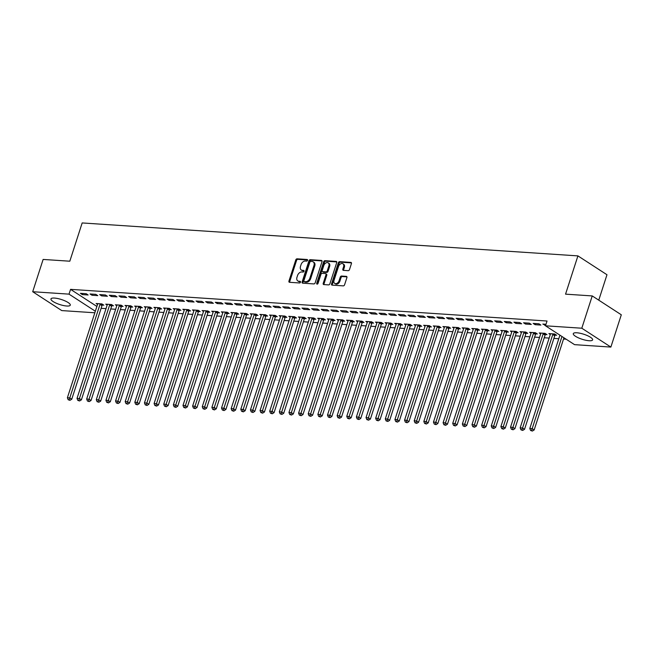 <?xml version="1.0" encoding="UTF-8"?>
<svg xmlns="http://www.w3.org/2000/svg" width="654" height="654" viewBox="0 0 654 654"><rect width="100%" height="100%" fill="white"/><g stroke="black" fill="none" stroke-linecap="round" stroke-linejoin="round"><path stroke-width="0.98" d="M307.535 260.357A0.891 0.621 -57 0 0 307.143 259.491L297.096 258.821A1.275 0.891 -57 0 0 295.772 259.932L288.945 281.065A1.275 0.891 -57 0 0 289.509 282.299L299.557 282.969A0.891 0.621 -57 0 0 300.088 281.326L298.788 281.236A4.088 2.837 -57 0 1 297.774 280.909A4.088 2.837 -57 0 1 296.973 277.28L297.545 275.522A4.088 2.837 -57 0 1 301.78 271.966L303.08 272.048A0.891 0.621 -57 0 0 303.611 270.404L302.312 270.323A4.088 2.837 -57 0 1 301.298 269.996A4.088 2.837 -57 0 1 300.497 266.366L301.069 264.6A4.088 2.837 -57 0 1 305.312 261.044L306.612 261.134A0.891 0.621 -57 0 0 307.535 260.357M589.074 340.734A10.153 2.641 17.9 0 1 578.43 337.848A10.153 2.641 17.9 0 1 573.288 333.638A10.153 2.641 17.9 0 1 576.82 332.78A10.153 2.641 17.9 0 1 587.472 335.657A10.153 2.641 17.9 0 1 592.614 339.876A10.153 2.641 17.9 0 1 589.074 340.734M66.749 306.015A10.153 2.641 17.9 0 1 56.097 303.137A10.153 2.641 17.9 0 1 50.963 298.919A10.153 2.641 17.9 0 1 54.495 298.069A10.153 2.641 17.9 0 1 65.147 300.946A10.153 2.641 17.9 0 1 70.28 305.165A10.153 2.641 17.9 0 1 66.749 306.015M348.173 270.674A1.275 0.891 -57 0 0 349.498 269.562L351.419 263.636A1.275 0.891 -57 0 0 350.846 262.393L339.688 261.657A1.275 0.891 -57 0 0 338.363 262.769L331.545 283.893A1.275 0.891 -57 0 0 332.109 285.136L343.268 285.872A1.275 0.891 -57 0 0 344.593 284.76L346.906 277.598A1.275 0.891 -57 0 0 346.334 276.364L341.56 276.045A1.275 0.891 -57 0 0 340.235 277.157L339.091 280.713A3.417 2.371 -57 0 1 334.701 283.411A3.417 2.371 -57 0 1 334.031 280.37L338.527 266.464A3.417 2.371 -57 0 1 342.917 263.766A3.417 2.371 -57 0 1 343.587 266.799L342.835 269.121A1.275 0.891 -57 0 0 343.399 270.355L348.173 270.674M545.493 325.806L581.807 328.218L610.869 347.078L574.555 344.658L545.493 325.806L547.038 321.016L70.567 289.354L69.022 294.137L95.345 311.222M94.838 312.784L61.762 310.585L32.7 291.725L43.131 259.434L69.815 261.208L82.175 222.94L577.915 255.886L565.555 294.153L592.238 295.927L581.807 328.218M32.7 291.725L69.022 294.137M322.005 261.682A1.275 0.891 -57 0 0 321.441 260.439L310.282 259.703A1.275 0.891 -57 0 0 308.958 260.807L302.132 281.939A1.275 0.891 -57 0 0 302.704 283.174L313.855 283.918A1.275 0.891 -57 0 0 315.179 282.806L322.005 261.682M324.989 260.676L336.148 261.42A1.275 0.891 -57 0 1 336.712 262.655L329.886 283.787A1.275 0.891 -57 0 1 328.561 284.899L323.787 284.58A1.275 0.891 -57 0 1 323.223 283.346L325.986 274.77A1.275 0.891 -57 0 0 325.422 273.536L322.25 273.323A1.275 0.891 -57 0 0 320.926 274.435L318.048 283.362A0.891 0.621 -57 0 1 316.724 283.272L323.665 261.788A1.275 0.891 -57 0 1 324.989 260.676L325.774 261.183L336.745 261.919M598.762 300.161L606.977 274.737L577.915 255.886M533.173 323.411L535.135 324.686L540.915 325.071L538.953 323.795L533.173 323.411M555.066 335.159L556.628 335.265L554.666 333.99L548.886 333.605L550.308 334.529M513.905 322.136L515.875 323.411L521.655 323.795L519.685 322.52L513.905 322.136M535.798 333.883L537.359 333.981L535.397 332.714L529.617 332.33L531.04 333.254M494.645 320.852L496.607 322.128L502.386 322.512L500.424 321.237L494.645 320.852M516.537 332.6L518.091 332.706L516.129 331.431L510.349 331.047L511.771 331.97M475.376 319.577L477.338 320.844L483.118 321.228L481.156 319.953L475.376 319.577M497.269 331.325L498.822 331.423L496.86 330.147L491.08 329.763L492.503 330.687M456.108 318.294L458.07 319.569L463.849 319.953L461.887 318.678L456.108 318.294M478 330.041L479.562 330.147L477.592 328.872L471.812 328.488L473.243 329.412M436.839 317.01L438.801 318.285L444.581 318.67L442.619 317.394L436.839 317.01M458.732 328.758L460.293 328.864L458.331 327.589L452.552 327.204L453.974 328.128M417.571 315.735L419.533 317.002L425.313 317.386L423.351 316.119L417.571 315.735M439.463 327.482L441.025 327.58L439.063 326.305L433.283 325.921L434.706 326.853M398.302 314.451L400.273 315.727L406.052 316.111L404.082 314.836L398.302 314.451M420.195 326.199L421.756 326.305L419.794 325.03L414.015 324.646L415.437 325.569M379.042 313.168L381.004 314.443L386.784 314.827L384.822 313.552L379.042 313.168M400.935 324.915L402.488 325.022L400.526 323.746L394.746 323.362L396.169 324.286M359.774 311.893L361.736 313.168L367.515 313.552L365.553 312.277L359.774 311.893M381.666 323.64L383.228 323.738L381.257 322.471L375.478 322.087L376.9 323.011M340.505 310.609L342.467 311.884L348.247 312.269L346.285 310.993L340.505 310.609M362.398 322.357L363.959 322.463L361.997 321.188L356.209 320.803L357.64 321.727M321.237 309.326L323.199 310.601L328.978 310.985L327.016 309.71L321.237 309.326M343.129 321.081L344.691 321.179L342.729 319.904L336.949 319.52L338.371 320.444M301.968 308.05L303.938 309.326L309.718 309.71L307.748 308.435L301.968 308.05M323.861 319.798L325.422 319.904L323.46 318.629L317.68 318.245L319.103 319.168M282.708 306.767L284.67 308.042L290.45 308.426L288.488 307.151L282.708 306.767M304.601 318.514L306.154 318.621L304.192 317.345L298.412 316.961L299.834 317.885M263.439 305.492L265.401 306.759L271.181 307.143L269.219 305.876L263.439 305.492M285.332 317.239L286.885 317.337L284.923 316.062L279.144 315.678L280.566 316.601M244.171 304.208L246.133 305.483L251.913 305.868L249.951 304.592L244.171 304.208M266.064 315.956L267.625 316.062L265.655 314.787L259.875 314.402L261.306 315.326M224.902 302.925L226.864 304.2L232.644 304.584L230.682 303.309L224.902 302.925M246.795 314.672L248.357 314.778L246.394 313.503L240.615 313.119L242.037 314.043M205.634 301.649L207.596 302.925L213.376 303.309L211.414 302.034L205.634 301.649M227.527 313.397L229.088 313.495L227.126 312.228L221.346 311.844L222.769 312.767M186.365 300.366L188.336 301.641L194.115 302.025L192.145 300.75L186.365 300.366M208.258 312.113L209.82 312.22L207.858 310.944L202.078 310.56L203.5 311.484M167.105 299.082L169.067 300.358L174.847 300.742L172.885 299.467L167.105 299.082M188.998 310.838L190.551 310.936L188.589 309.661L182.809 309.277L184.232 310.2M147.837 297.807L149.799 299.082L155.578 299.467L153.616 298.191L147.837 297.807M169.729 309.555L171.283 309.661L169.321 308.386L163.541 308.001L164.963 308.925M128.568 296.524L130.53 297.799L136.31 298.183L134.348 296.908L128.568 296.524M150.461 308.271L152.022 308.377L150.052 307.102L144.272 306.718L145.703 307.642M109.3 295.248L111.262 296.515L117.041 296.9L115.079 295.633L109.3 295.248M131.192 306.996L132.754 307.094L130.792 305.819L125.012 305.434L126.435 306.358M90.031 293.965L91.993 295.24L97.781 295.624L95.811 294.349L90.031 293.965M111.924 305.712L113.485 305.819L111.523 304.543L105.744 304.159L107.166 305.083M70.567 289.354L96.89 306.44M101.117 308.312L106.013 308.639M110.755 308.95L115.652 309.277M120.385 309.587L125.282 309.914M130.015 310.233L134.92 310.56M139.654 310.871L144.55 311.198M149.284 311.508L154.189 311.835M158.922 312.154L163.819 312.481M168.552 312.792L173.449 313.119M178.182 313.429L183.087 313.757M187.821 314.075L192.717 314.394M197.451 314.713L202.356 315.04M207.089 315.351L211.986 315.678M216.719 315.996L221.616 316.315M226.349 316.634L231.254 316.961M235.988 317.272L240.885 317.599M245.618 317.918L250.523 318.236M255.256 318.555L260.153 318.882M264.886 319.193L269.783 319.52M274.525 319.831L279.422 320.158M284.155 320.476L289.052 320.803M293.785 321.114L298.69 321.441M303.423 321.752L308.32 322.079M313.053 322.397L317.958 322.724M322.692 323.035L327.589 323.362M332.322 323.673L337.219 324M341.952 324.319L346.857 324.646M351.59 324.956L356.487 325.283M361.221 325.594L366.126 325.921M370.859 326.24L375.756 326.559M380.489 326.877L385.386 327.204M390.119 327.515L395.024 327.842M399.757 328.161L404.654 328.48M409.388 328.798L414.293 329.126M419.026 329.436L423.923 329.763M428.656 330.082L433.553 330.401M438.286 330.72L443.191 331.047M447.925 331.357L452.821 331.684M457.555 331.995L462.46 332.322M467.193 332.641L472.09 332.968M476.823 333.278L481.728 333.605M486.462 333.916L491.358 334.243M496.092 334.562L500.989 334.889M505.722 335.2L510.627 335.527M515.36 335.837L520.257 336.164M524.99 336.483L529.895 336.802M534.629 337.121L539.525 337.448M544.259 337.758L549.156 338.085M553.889 338.404L558.794 338.723M563.527 339.042L566.16 339.213M102.294 305.075L103.855 305.173L101.885 303.906L96.105 303.521L97.536 304.445M80.401 293.327L82.363 294.602L88.143 294.979L86.181 293.711L80.401 293.327M121.562 306.35L123.115 306.456L121.153 305.181L115.374 304.797L116.796 305.72M99.67 294.602L101.632 295.878L107.411 296.262L105.449 294.987L99.67 294.602M140.831 307.633L142.384 307.74L140.422 306.464L134.642 306.08L136.065 307.004M118.938 295.886L120.9 297.161L126.68 297.545L124.718 296.27L118.938 295.886M160.091 308.917L161.652 309.015L159.69 307.74L153.911 307.355L155.333 308.279M138.198 297.169L140.169 298.437L145.948 298.821L143.978 297.554L138.198 297.169M179.359 310.192L180.921 310.298L178.959 309.023L173.179 308.639L174.602 309.563M157.467 298.445L159.429 299.72L165.209 300.104L163.247 298.829L157.467 298.445M198.628 311.476L200.189 311.582L198.227 310.307L192.44 309.922L193.87 310.846M176.735 299.728L178.697 301.003L184.477 301.388L182.515 300.112L176.735 299.728M217.896 312.751L219.458 312.857L217.488 311.582L211.708 311.198L213.13 312.122M196.004 301.003L197.966 302.279L203.746 302.663L201.784 301.388L196.004 301.003M237.165 314.034L238.718 314.141L236.756 312.865L230.976 312.481L232.399 313.405M215.272 302.287L217.234 303.562L223.014 303.947L221.052 302.671L215.272 302.287M256.425 315.318L257.987 315.416L256.025 314.149L250.245 313.765L251.667 314.688M234.533 303.57L236.503 304.846L242.282 305.23L240.32 303.955L234.533 303.57M275.694 316.593L277.255 316.7L275.293 315.424L269.513 315.04L270.936 315.964M253.801 304.846L255.763 306.121L261.551 306.505L259.581 305.23L253.801 304.846M294.962 317.877L296.524 317.983L294.562 316.708L288.782 316.323L290.204 317.247M273.07 306.129L275.032 307.405L280.811 307.789L278.849 306.513L273.07 306.129M314.231 319.16L315.792 319.258L313.822 317.983L308.042 317.599L309.473 318.523M292.338 307.413L294.3 308.68L300.08 309.064L298.118 307.797L292.338 307.413M333.499 320.435L335.052 320.542L333.09 319.266L327.311 318.882L328.733 319.806M311.606 308.688L313.568 309.963L319.348 310.348L317.386 309.072L311.606 308.688M352.768 321.719L354.321 321.825L352.359 320.55L346.579 320.166L348.002 321.089M330.875 309.971L332.837 311.247L338.617 311.631L336.655 310.356L330.875 309.971M372.028 322.994L373.589 323.101L371.627 321.825L365.848 321.441L367.27 322.365M350.135 311.247L352.105 312.522L357.885 312.906L355.915 311.631L350.135 311.247M391.296 324.278L392.858 324.384L390.896 323.109L385.116 322.724L386.539 323.648M369.404 312.53L371.366 313.806L377.145 314.19L375.183 312.914L369.404 312.53M410.565 325.561L412.126 325.659L410.164 324.392L404.385 324.008L405.807 324.932M388.672 313.814L390.634 315.089L396.414 315.473L394.452 314.198L388.672 313.814M429.833 326.837L431.395 326.943L429.425 325.667L423.645 325.283L425.075 326.207M407.941 315.089L409.903 316.364L415.682 316.749L413.72 315.473L407.941 315.089M449.102 328.12L450.655 328.226L448.693 326.951L442.913 326.567L444.336 327.49M427.209 316.373L429.171 317.648L434.951 318.032L432.989 316.757L427.209 316.373M468.362 329.403L469.924 329.502L467.962 328.226L462.182 327.842L463.604 328.766M446.469 317.656L448.44 318.923L454.219 319.307L452.257 318.04L446.469 317.656M487.631 330.679L489.192 330.785L487.23 329.51L481.45 329.126L482.873 330.049M465.738 318.931L467.708 320.207L473.488 320.591L471.518 319.316L465.738 318.931M506.899 331.962L508.46 332.068L506.498 330.793L500.719 330.409L502.141 331.333M485.006 320.215L486.968 321.49L492.748 321.874L490.786 320.599L485.006 320.215M526.168 333.238L527.729 333.344L525.767 332.068L519.979 331.684L521.41 332.608M504.275 321.49L506.237 322.765L512.017 323.15L510.055 321.874L504.275 321.49M545.436 334.521L546.997 334.627L545.027 333.352L539.248 332.968L540.67 333.892M523.543 322.774L525.505 324.049L531.285 324.433L529.323 323.158L523.543 322.774M545.992 324.27L542.812 324.057L545.624 325.39M592.238 295.927L621.3 314.787L610.869 347.078M82.363 294.602L82.723 293.483M91.993 295.24L92.361 294.12M101.632 295.878L101.991 294.758M111.262 296.515L111.63 295.395M120.9 297.161L121.26 296.041M130.53 297.799L130.89 296.679M140.169 298.437L140.528 297.317M149.799 299.082L150.158 297.962M159.429 299.72L159.797 298.6M169.067 300.358L169.427 299.238M178.697 301.003L179.057 299.884M188.336 301.641L188.695 300.521M197.966 302.279L198.326 301.159M207.596 302.925L207.964 301.805M217.234 303.562L217.594 302.442M226.864 304.2L227.224 303.08M236.503 304.846L236.862 303.726M246.133 305.483L246.493 304.363M255.763 306.121L256.131 305.001M265.401 306.759L265.761 305.647M275.032 307.405L275.399 306.285M284.67 308.042L285.03 306.922M294.3 308.68L294.66 307.56M303.938 309.326L304.298 308.206M313.568 309.963L313.928 308.843M323.199 310.601L323.567 309.481M332.837 311.247L333.197 310.127M342.467 311.884L342.827 310.764M352.105 312.522L352.465 311.402M361.736 313.168L362.095 312.048M371.366 313.806L371.734 312.686M381.004 314.443L381.364 313.323M390.634 315.089L390.994 313.969M400.273 315.727L400.632 314.607M409.903 316.364L410.262 315.244M419.533 317.002L419.901 315.89M429.171 317.648L429.531 316.528M438.801 318.285L439.169 317.165M448.44 318.923L448.799 317.803M458.07 319.569L458.429 318.449M467.708 320.207L468.068 319.087M477.338 320.844L477.698 319.724M486.968 321.49L487.336 320.37M496.607 322.128L496.966 321.008M506.237 322.765L506.597 321.645M515.875 323.411L516.235 322.291M525.505 324.049L525.865 322.929M535.135 324.686L535.503 323.567M544.774 325.332L545.134 324.212M301.298 269.996L302.083 270.503A4.088 2.837 -57 0 0 303.096 270.83L302.312 270.323M304.061 270.895L303.096 270.83M297.774 280.909L298.559 281.424A4.088 2.837 -57 0 0 299.573 281.751L298.788 281.236M300.529 281.809L299.573 281.751M307.584 259.981L297.881 259.336A1.275 0.891 -57 0 0 296.556 260.447L289.73 281.572A1.275 0.891 -57 0 0 289.697 282.315M322.038 260.938L311.067 260.21A1.275 0.891 -57 0 0 309.743 261.322L302.916 282.454A1.275 0.891 -57 0 0 302.884 283.19M310.789 261.412A0.891 0.621 -57 0 0 309.865 262.189L303.873 280.738A0.891 0.621 -57 0 0 304.274 281.604L305.639 281.694A4.088 2.837 -57 0 0 309.882 278.138L313.977 265.459A4.088 2.837 -57 0 0 313.176 261.829A4.088 2.837 -57 0 0 312.162 261.502L310.789 261.412M304.682 281.866A0.891 0.621 -57 0 0 305.058 282.111L304.274 281.604M313.176 261.829L313.961 262.344A4.088 2.837 -57 0 1 314.762 265.974L310.666 278.645A4.088 2.837 -57 0 1 306.432 282.201L305.058 282.111M325.741 273.642L326.526 274.149A1.275 0.891 -57 0 1 326.771 275.285L324.008 283.852A1.275 0.891 -57 0 0 323.975 284.588M325.774 261.183A1.275 0.891 -57 0 0 324.449 262.295L317.509 283.779A0.891 0.621 -57 0 0 317.46 284.065M328.864 265.884A3.417 2.371 -57 0 0 328.194 262.843A3.417 2.371 -57 0 0 323.804 265.54L322.218 270.445A1.275 0.891 -57 0 0 322.782 271.68L325.954 271.892A1.275 0.891 -57 0 0 327.278 270.781L328.864 265.884L329.649 266.391A3.417 2.371 -57 0 0 328.978 263.358L328.194 262.843M322.471 271.582L323.256 272.089A1.275 0.891 -57 0 0 323.567 272.195L322.782 271.68M329.649 266.391L328.063 271.287A1.275 0.891 -57 0 1 326.738 272.399L323.567 272.195M342.917 263.766L343.702 264.273A3.417 2.371 -57 0 1 344.372 267.306L343.62 269.628A1.275 0.891 -57 0 0 343.587 270.364M334.701 283.411L335.486 283.918A3.417 2.371 -57 0 0 339.876 281.22L339.091 280.713M346.939 276.863L342.344 276.56A1.275 0.891 -57 0 0 341.02 277.672L339.876 281.22M351.451 262.892L340.481 262.164A1.275 0.891 -57 0 0 339.148 263.276L332.33 284.408A1.275 0.891 -57 0 0 332.297 285.144M97.667 303.619L97.667 303.799A1.3 0.907 123 0 1 97.593 304.249L67.387 397.771L69.798 397.934L71.76 399.21L101.967 305.688A1.3 0.907 123 0 1 102.179 305.246L102.711 304.437M69.16 399.823L68.196 399.757L69.945 400.33L69.16 399.823L100.005 304.412A1.3 0.907 123 0 1 100.217 303.971L100.332 303.799M68.196 399.757L67.387 397.771M71.76 399.21L69.945 400.33M107.305 304.265L107.305 304.437A1.3 0.907 123 0 1 107.223 304.895L77.017 398.417L79.428 398.572L81.39 399.847L111.597 306.325A1.3 0.907 123 0 1 111.809 305.884L112.349 305.075M78.791 400.461L77.826 400.403L79.575 400.976L78.791 400.461L109.635 305.05A1.3 0.907 123 0 1 109.847 304.609L109.962 304.437M77.826 400.403L77.017 398.417M81.39 399.847L79.575 400.976M116.935 304.903L116.935 305.083A1.3 0.907 123 0 1 116.862 305.532L86.655 399.054L89.058 399.218L91.029 400.485L121.235 306.963A1.3 0.907 123 0 1 121.448 306.522L121.979 305.72M88.429 401.106L87.464 401.041L89.214 401.613L88.429 401.106L119.265 305.688A1.3 0.907 123 0 1 119.486 305.246L119.6 305.075M87.464 401.041L86.655 399.054M91.029 400.485L89.214 401.613M126.565 305.541L126.565 305.72A1.3 0.907 123 0 1 126.492 306.17L96.285 399.692L98.697 399.856L100.659 401.131L130.865 307.609A1.3 0.907 123 0 1 131.078 307.167L131.618 306.358M98.059 401.744L97.094 401.679L98.844 402.251L98.059 401.744L128.903 306.334A1.3 0.907 123 0 1 129.116 305.892L129.23 305.72M97.094 401.679L96.285 399.692M100.659 401.131L98.844 402.251M136.204 306.178L136.204 306.358A1.3 0.907 123 0 1 136.13 306.816L105.923 400.338L108.327 400.493L110.289 401.769L140.496 308.247A1.3 0.907 123 0 1 140.716 307.805L141.248 306.996M107.689 402.382L106.733 402.316L108.482 402.897L107.689 402.382L138.534 306.971A1.3 0.907 123 0 1 138.746 306.53L138.861 306.358M106.733 402.316L105.923 400.338M110.289 401.769L108.482 402.897M145.834 306.824L145.834 307.004A1.3 0.907 123 0 1 145.76 307.454L115.554 400.976L117.965 401.139L119.927 402.406L150.134 308.884A1.3 0.907 123 0 1 150.346 308.443L150.878 307.642M117.328 403.027L116.363 402.962L118.112 403.534L117.328 403.027L148.172 307.609A1.3 0.907 123 0 1 148.384 307.167L148.499 306.996M116.363 402.962L115.554 400.976M119.927 402.406L118.112 403.534M155.472 307.462L155.472 307.642A1.3 0.907 123 0 1 155.399 308.091L125.184 401.613L127.595 401.777L129.557 403.052L159.764 309.53A1.3 0.907 123 0 1 159.977 309.089L160.516 308.279M126.958 403.665L125.993 403.6L127.743 404.172L126.958 403.665L157.802 308.255A1.3 0.907 123 0 1 158.015 307.813L158.129 307.642M125.993 403.6L125.184 401.613M129.557 403.052L127.743 404.172M165.102 308.099L165.102 308.279A1.3 0.907 123 0 1 165.029 308.729L134.822 402.259L137.226 402.414L139.196 403.69L169.402 310.168A1.3 0.907 123 0 1 169.615 309.726L170.146 308.917M136.596 404.303L135.631 404.237L137.381 404.818L136.596 404.303L167.44 308.892A1.3 0.907 123 0 1 167.653 308.451L167.767 308.279M135.631 404.237L134.822 402.259M139.196 403.69L137.381 404.818M174.732 308.745L174.732 308.925A1.3 0.907 123 0 1 174.659 309.375L144.452 402.897L146.864 403.052L148.826 404.327L179.032 310.805A1.3 0.907 123 0 1 179.245 310.364L179.785 309.555M146.226 404.949L145.262 404.883L147.011 405.455L146.226 404.949L177.071 309.53A1.3 0.907 123 0 1 177.283 309.089L177.398 308.917M145.262 404.883L144.452 402.897M148.826 404.327L147.011 405.455M184.371 309.383L184.371 309.563A1.3 0.907 123 0 1 184.297 310.012L154.091 403.534L156.494 403.698L158.456 404.973L188.671 311.451A1.3 0.907 123 0 1 188.883 311.01L189.415 310.2M155.865 405.586L154.9 405.521L156.649 406.093L155.865 405.586L186.701 310.176A1.3 0.907 123 0 1 186.913 309.734L187.028 309.563M154.9 405.521L154.091 403.534M158.456 404.973L156.649 406.093M194.001 310.021L194.001 310.2A1.3 0.907 123 0 1 193.927 310.65L163.721 404.18L166.132 404.336L168.094 405.611L198.301 312.089A1.3 0.907 123 0 1 198.514 311.647L199.045 310.838M165.495 406.224L164.53 406.159L166.28 406.739L165.495 406.224L196.339 310.813A1.3 0.907 123 0 1 196.552 310.372L196.666 310.2M164.53 406.159L163.721 404.18M168.094 405.611L166.28 406.739M203.639 310.666L203.639 310.846A1.3 0.907 123 0 1 203.566 311.296L173.359 404.818L175.762 404.973L177.725 406.248L207.931 312.726A1.3 0.907 123 0 1 208.152 312.285L208.683 311.476M175.125 406.862L174.168 406.804L175.91 407.377L175.125 406.862L205.969 311.451A1.3 0.907 123 0 1 206.182 311.01L206.296 310.838M174.168 406.804L173.359 404.818M177.725 406.248L175.91 407.377M213.269 311.304L213.269 311.484A1.3 0.907 123 0 1 213.196 311.933L182.989 405.455L185.401 405.619L187.363 406.894L217.569 313.364A1.3 0.907 123 0 1 217.782 312.923L218.313 312.122M184.763 407.507L183.799 407.442L185.548 408.014L184.763 407.507L215.607 312.097A1.3 0.907 123 0 1 215.82 311.656L215.934 311.484M183.799 407.442L182.989 405.455M187.363 406.894L185.548 408.014M222.9 311.942L222.9 312.122A1.3 0.907 123 0 1 222.826 312.571L192.619 406.093L195.031 406.257L196.993 407.532L227.2 314.01A1.3 0.907 123 0 1 227.412 313.568L227.952 312.759M194.393 408.145L193.429 408.08L195.178 408.652L194.393 408.145L225.238 312.735A1.3 0.907 123 0 1 225.45 312.293L225.565 312.122M193.429 408.08L192.619 406.093M196.993 407.532L195.178 408.652M232.538 312.587L232.538 312.767A1.3 0.907 123 0 1 232.464 313.217L202.258 406.739L204.661 406.894L206.631 408.17L236.838 314.648A1.3 0.907 123 0 1 237.05 314.206L237.582 313.397M204.032 408.783L203.067 408.725L204.816 409.298L204.032 408.783L234.868 313.372A1.3 0.907 123 0 1 235.088 312.931L235.195 312.759M203.067 408.725L202.258 406.739M206.631 408.17L204.816 409.298M242.168 313.225L242.168 313.405A1.3 0.907 123 0 1 242.094 313.855L211.888 407.377L214.299 407.54L216.261 408.815L246.468 315.285A1.3 0.907 123 0 1 246.681 314.844L247.212 314.043M213.662 409.429L212.697 409.363L214.447 409.935L213.662 409.429L244.506 314.018A1.3 0.907 123 0 1 244.719 313.577L244.833 313.405M212.697 409.363L211.888 407.377M216.261 408.815L214.447 409.935M251.806 313.863L251.806 314.043A1.3 0.907 123 0 1 251.733 314.492L221.526 408.014L223.93 408.178L225.892 409.453L256.098 315.931A1.3 0.907 123 0 1 256.319 315.49L256.85 314.68M223.292 410.066L222.335 410.001L224.077 410.573L223.292 410.066L254.136 314.656A1.3 0.907 123 0 1 254.349 314.214L254.463 314.043M222.335 410.001L221.526 408.014M225.892 409.453L224.077 410.573M261.437 314.509L261.437 314.68A1.3 0.907 123 0 1 261.363 315.138L231.156 408.66L233.568 408.815L235.53 410.091L265.737 316.569A1.3 0.907 123 0 1 265.949 316.127L266.48 315.318M232.93 410.704L231.966 410.647L233.715 411.219L232.93 410.704L263.775 315.293A1.3 0.907 123 0 1 263.987 314.852L264.102 314.68M231.966 410.647L231.156 408.66M235.53 410.091L233.715 411.219M271.075 315.146L271.075 315.326A1.3 0.907 123 0 1 270.993 315.776L240.786 409.298L243.198 409.461L245.16 410.728L275.367 317.206A1.3 0.907 123 0 1 275.579 316.765L276.119 315.964M242.56 411.35L241.596 411.284L243.345 411.857L242.56 411.35L273.405 315.939A1.3 0.907 123 0 1 273.617 315.49L273.732 315.318M241.596 411.284L240.786 409.298M245.16 410.728L243.345 411.857M280.705 315.784L280.705 315.964A1.3 0.907 123 0 1 280.631 316.413L250.425 409.935L252.828 410.099L254.798 411.374L285.005 317.852A1.3 0.907 123 0 1 285.218 317.411L285.749 316.601M252.199 411.987L251.234 411.922L252.984 412.494L252.199 411.987L283.035 316.577A1.3 0.907 123 0 1 283.256 316.135L283.362 315.964M251.234 411.922L250.425 409.935M254.798 411.374L252.984 412.494M290.335 316.422L290.335 316.601A1.3 0.907 123 0 1 290.262 317.059L260.055 410.581L262.467 410.737L264.429 412.012L294.635 318.49A1.3 0.907 123 0 1 294.848 318.048L295.387 317.239M261.829 412.625L260.864 412.56L262.614 413.14L261.829 412.625L292.673 317.215A1.3 0.907 123 0 1 292.886 316.773L293 316.601M260.864 412.56L260.055 410.581M264.429 412.012L262.614 413.14M299.973 317.067L299.973 317.247A1.3 0.907 123 0 1 299.9 317.697L269.693 411.219L272.097 411.382L274.059 412.649L304.265 319.127A1.3 0.907 123 0 1 304.486 318.686L305.017 317.885M271.459 413.271L270.503 413.205L272.252 413.778L271.459 413.271L302.303 317.852A1.3 0.907 123 0 1 302.516 317.411L302.63 317.239M270.503 413.205L269.693 411.219M274.059 412.649L272.252 413.778M309.604 317.705L309.604 317.885A1.3 0.907 123 0 1 309.53 318.334L279.323 411.857L281.735 412.02L283.697 413.295L313.904 319.773A1.3 0.907 123 0 1 314.116 319.332L314.648 318.523M281.097 413.908L280.133 413.843L281.882 414.415L281.097 413.908L311.942 318.498A1.3 0.907 123 0 1 312.154 318.057L312.269 317.885M280.133 413.843L279.323 411.857M283.697 413.295L281.882 414.415M319.242 318.343L319.242 318.523A1.3 0.907 123 0 1 319.16 318.98L288.954 412.502L291.365 412.658L293.327 413.933L323.534 320.411A1.3 0.907 123 0 1 323.746 319.969L324.286 319.16M290.728 414.546L289.763 414.481L291.512 415.061L290.728 414.546L321.572 319.136A1.3 0.907 123 0 1 321.784 318.694L321.899 318.523M289.763 414.481L288.954 412.502M293.327 413.933L291.512 415.061M328.872 318.988L328.872 319.168A1.3 0.907 123 0 1 328.798 319.618L298.592 413.14L300.995 413.303L302.966 414.571L333.172 321.049A1.3 0.907 123 0 1 333.385 320.607L333.916 319.798M300.366 415.192L299.401 415.127L301.151 415.699L300.366 415.192L331.21 319.773A1.3 0.907 123 0 1 331.423 319.332L331.537 319.16M299.401 415.127L298.592 413.14M302.966 414.571L301.151 415.699M338.502 319.626L338.502 319.806A1.3 0.907 123 0 1 338.429 320.256L308.222 413.778L310.634 413.941L312.596 415.216L342.802 321.694A1.3 0.907 123 0 1 343.015 321.253L343.554 320.444M309.996 415.83L309.031 415.764L310.781 416.336L309.996 415.83L340.84 320.419A1.3 0.907 123 0 1 341.053 319.978L341.167 319.806M309.031 415.764L308.222 413.778M312.596 415.216L310.781 416.336M348.141 320.264L348.141 320.444A1.3 0.907 123 0 1 348.067 320.893L317.86 414.423L320.264 414.579L322.226 415.854L352.441 322.332A1.3 0.907 123 0 1 352.653 321.891L353.185 321.081M319.634 416.467L318.67 416.402L320.419 416.982L319.634 416.467L350.47 321.057A1.3 0.907 123 0 1 350.683 320.615L350.797 320.444M318.67 416.402L317.86 414.423M322.226 415.854L320.419 416.982M357.771 320.91L357.771 321.089A1.3 0.907 123 0 1 357.697 321.539L327.49 415.061L329.902 415.216L331.864 416.492L362.071 322.97A1.3 0.907 123 0 1 362.283 322.528L362.815 321.719M329.264 417.113L328.3 417.048L330.049 417.62L329.264 417.113L360.109 321.694A1.3 0.907 123 0 1 360.321 321.253L360.436 321.081M328.3 417.048L327.49 415.061M331.864 416.492L330.049 417.62M367.409 321.547L367.409 321.727A1.3 0.907 123 0 1 367.335 322.177L337.121 415.699L339.532 415.862L341.494 417.138L371.701 323.616A1.3 0.907 123 0 1 371.913 323.166L372.453 322.365M338.895 417.751L337.93 417.685L339.679 418.258L338.895 417.751L369.739 322.34A1.3 0.907 123 0 1 369.951 321.899L370.066 321.727M337.93 417.685L337.121 415.699M341.494 417.138L339.679 418.258M377.039 322.185L377.039 322.365A1.3 0.907 123 0 1 376.966 322.814L346.759 416.336L349.171 416.5L351.133 417.775L381.339 324.253A1.3 0.907 123 0 1 381.552 323.812L382.083 323.002M348.533 418.388L347.568 418.323L349.318 418.895L348.533 418.388L379.377 322.978A1.3 0.907 123 0 1 379.59 322.536L379.704 322.365M347.568 418.323L346.759 416.336M351.133 417.775L349.318 418.895M386.669 322.831L386.669 323.011A1.3 0.907 123 0 1 386.596 323.46L356.389 416.982L358.801 417.138L360.763 418.413L390.969 324.891A1.3 0.907 123 0 1 391.182 324.449L391.721 323.64M358.163 419.026L357.198 418.969L358.948 419.541L358.163 419.026L389.007 323.616A1.3 0.907 123 0 1 389.22 323.174L389.334 323.002M357.198 418.969L356.389 416.982M360.763 418.413L358.948 419.541M396.308 323.468L396.308 323.648A1.3 0.907 123 0 1 396.234 324.098L366.027 417.62L368.431 417.783L370.401 419.059L400.608 325.529A1.3 0.907 123 0 1 400.82 325.087L401.352 324.286M367.801 419.672L366.837 419.606L368.586 420.179L367.801 419.672L398.638 324.261A1.3 0.907 123 0 1 398.858 323.82L398.965 323.648M366.837 419.606L366.027 417.62M370.401 419.059L368.586 420.179M405.938 324.106L405.938 324.286A1.3 0.907 123 0 1 405.864 324.736L375.658 418.258L378.069 418.421L380.031 419.696L410.238 326.174A1.3 0.907 123 0 1 410.45 325.733L410.982 324.924M377.432 420.309L376.467 420.244L378.216 420.816L377.432 420.309L408.276 324.899A1.3 0.907 123 0 1 408.488 324.458L408.603 324.286M376.467 420.244L375.658 418.258M380.031 419.696L378.216 420.816M415.576 324.752L415.576 324.924A1.3 0.907 123 0 1 415.503 325.381L385.296 418.903L387.699 419.059L389.661 420.334L419.868 326.812A1.3 0.907 123 0 1 420.089 326.371L420.62 325.561M387.062 420.947L386.105 420.89L387.847 421.462L387.062 420.947L417.906 325.537A1.3 0.907 123 0 1 418.119 325.095L418.233 324.924M386.105 420.89L385.296 418.903M389.661 420.334L387.847 421.462M425.206 325.39L425.206 325.569A1.3 0.907 123 0 1 425.133 326.019L394.926 419.541L397.338 419.704L399.3 420.98L429.506 327.45A1.3 0.907 123 0 1 429.719 327.008L430.25 326.207M396.7 421.593L395.735 421.528L397.485 422.1L396.7 421.593L427.544 326.183A1.3 0.907 123 0 1 427.757 325.733L427.871 325.561M395.735 421.528L394.926 419.541M399.3 420.98L397.485 422.1M434.845 326.027L434.845 326.207A1.3 0.907 123 0 1 434.763 326.657L404.556 420.179L406.968 420.342L408.93 421.617L439.136 328.095A1.3 0.907 123 0 1 439.349 327.654L439.889 326.845M406.33 422.231L405.366 422.165L407.115 422.737L406.33 422.231L437.174 326.82A1.3 0.907 123 0 1 437.387 326.379L437.501 326.207M405.366 422.165L404.556 420.179M408.93 421.617L407.115 422.737M444.475 326.665L444.475 326.845A1.3 0.907 123 0 1 444.401 327.302L414.195 420.824L416.598 420.98L418.568 422.255L448.775 328.733A1.3 0.907 123 0 1 448.987 328.292L449.519 327.482M415.969 422.868L415.004 422.811L416.753 423.383L415.969 422.868L446.805 327.458A1.3 0.907 123 0 1 447.025 327.016L447.132 326.845M415.004 422.811L414.195 420.824M418.568 422.255L416.753 423.383M454.105 327.311L454.105 327.49A1.3 0.907 123 0 1 454.031 327.94L423.825 421.462L426.236 421.626L428.198 422.893L458.405 329.371A1.3 0.907 123 0 1 458.618 328.929L459.149 328.128M425.599 423.514L424.634 423.449L426.383 424.021L425.599 423.514L456.443 328.095A1.3 0.907 123 0 1 456.656 327.654L456.77 327.482M424.634 423.449L423.825 421.462M428.198 422.893L426.383 424.021M463.743 327.948L463.743 328.128A1.3 0.907 123 0 1 463.67 328.578L433.463 422.1L435.866 422.263L437.828 423.539L468.035 330.017A1.3 0.907 123 0 1 468.256 329.575L468.787 328.766M435.229 424.152L434.272 424.086L436.022 424.659L435.229 424.152L466.073 328.741A1.3 0.907 123 0 1 466.286 328.3L466.4 328.128M434.272 424.086L433.463 422.1M437.828 423.539L436.022 424.659M473.373 328.586L473.373 328.766A1.3 0.907 123 0 1 473.3 329.224L443.093 422.746L445.505 422.901L447.467 424.176L477.673 330.654A1.3 0.907 123 0 1 477.886 330.213L478.417 329.403M444.867 424.789L443.902 424.724L445.652 425.304L444.867 424.789L475.711 329.379A1.3 0.907 123 0 1 475.924 328.937L476.038 328.766M443.902 424.724L443.093 422.746M447.467 424.176L445.652 425.304M483.012 329.232L483.012 329.412A1.3 0.907 123 0 1 482.93 329.861L452.723 423.383L455.135 423.547L457.097 424.814L487.304 331.292A1.3 0.907 123 0 1 487.516 330.85L488.056 330.041M454.497 425.435L453.533 425.37L455.282 425.942L454.497 425.435L485.342 330.017A1.3 0.907 123 0 1 485.554 329.575L485.669 329.403M453.533 425.37L452.723 423.383M457.097 424.814L455.282 425.942M492.642 329.869L492.642 330.049A1.3 0.907 123 0 1 492.568 330.499L462.362 424.021L464.765 424.184L466.735 425.46L496.942 331.938A1.3 0.907 123 0 1 497.154 331.496L497.686 330.687M464.136 426.073L463.171 426.007L464.92 426.58L464.136 426.073L494.972 330.662A1.3 0.907 123 0 1 495.192 330.221L495.307 330.049M463.171 426.007L462.362 424.021M466.735 425.46L464.92 426.58M502.272 330.507L502.272 330.687A1.3 0.907 123 0 1 502.198 331.137L471.992 424.667L474.403 424.822L476.365 426.097L506.572 332.575A1.3 0.907 123 0 1 506.785 332.134L507.324 331.325M473.766 426.71L472.801 426.645L474.551 427.226L473.766 426.71L504.61 331.3A1.3 0.907 123 0 1 504.823 330.859L504.937 330.687M472.801 426.645L471.992 424.667M476.365 426.097L474.551 427.226M511.91 331.153L511.91 331.333A1.3 0.907 123 0 1 511.837 331.782L481.63 425.304L484.034 425.46L485.996 426.735L516.202 333.213A1.3 0.907 123 0 1 516.423 332.772L516.954 331.962M483.404 427.356L482.439 427.291L484.189 427.863L483.404 427.356L514.24 331.938A1.3 0.907 123 0 1 514.453 331.496L514.567 331.325M482.439 427.291L481.63 425.304M485.996 426.735L484.189 427.863M521.54 331.791L521.54 331.97A1.3 0.907 123 0 1 521.467 332.42L491.26 425.942L493.672 426.106L495.634 427.381L525.841 333.859A1.3 0.907 123 0 1 526.053 333.409L526.584 332.608M493.034 427.994L492.07 427.929L493.819 428.501L493.034 427.994L523.879 332.584A1.3 0.907 123 0 1 524.091 332.142L524.206 331.97M492.07 427.929L491.26 425.942M495.634 427.381L493.819 428.501M531.179 332.428L531.179 332.608A1.3 0.907 123 0 1 531.105 333.058L500.89 426.588L503.302 426.743L505.264 428.018L535.471 334.496A1.3 0.907 123 0 1 535.683 334.055L536.223 333.246M502.664 428.632L501.7 428.566L503.449 429.147L502.664 428.632L533.509 333.221A1.3 0.907 123 0 1 533.721 332.78L533.836 332.608M501.7 428.566L500.89 426.588M505.264 428.018L503.449 429.147M540.809 333.074L540.809 333.254A1.3 0.907 123 0 1 540.735 333.704L510.529 427.226L512.932 427.381L514.902 428.656L545.109 335.134A1.3 0.907 123 0 1 545.322 334.693L545.853 333.883M512.303 429.269L511.338 429.212L513.088 429.784L512.303 429.269L543.147 333.859A1.3 0.907 123 0 1 543.36 333.417L543.474 333.246M511.338 429.212L510.529 427.226M514.902 428.656L513.088 429.784M550.439 333.712L550.439 333.892A1.3 0.907 123 0 1 550.366 334.341L520.159 427.863L522.571 428.027L524.533 429.302L554.739 335.772A1.3 0.907 123 0 1 554.952 335.33L555.491 334.529M521.933 429.915L520.968 429.85L522.718 430.422L521.933 429.915L552.777 334.505A1.3 0.907 123 0 1 552.99 334.063L553.104 333.892M520.968 429.85L520.159 427.863M524.533 429.302L522.718 430.422M559.938 335.175L529.797 428.501L532.201 428.664L534.171 429.94L563.936 337.775M531.571 430.553L530.607 430.487L532.356 431.06L531.571 430.553L561.974 336.499M530.607 430.487L529.797 428.501M534.171 429.94L532.356 431.06M289.73 281.572L288.945 281.065M296.556 260.447L295.772 259.932M297.881 259.336L297.096 258.821M302.916 282.454L302.132 281.939M309.743 261.322L308.958 260.807M311.067 260.21L310.282 259.703M321.981 260.791L321.441 260.439M306.432 282.201L305.639 281.694M310.666 278.645L309.882 278.138M314.762 265.974L313.977 265.459M336.687 261.772L336.148 261.42M324.008 283.852L323.223 283.346M326.771 275.285L325.986 274.77M317.509 283.779L316.724 283.272M324.449 262.295L323.665 261.788M326.738 272.399L325.954 271.892M328.063 271.287L327.278 270.781M343.62 269.628L342.835 269.121M344.372 267.306L343.587 266.799M341.02 277.672L340.235 277.157M342.344 276.56L341.56 276.045M346.873 276.716L346.334 276.364M332.33 284.408L331.545 283.893M339.148 263.276L338.363 262.769M340.481 262.164L339.688 261.657M351.386 262.744L350.846 262.393M101.967 305.688L100.005 304.412M102.179 305.246L100.217 303.971M111.597 306.325L109.635 305.05M111.809 305.884L109.847 304.609M121.235 306.963L119.265 305.688M121.448 306.522L119.486 305.246M130.865 307.609L128.903 306.334M131.078 307.167L129.116 305.892M140.496 308.247L138.534 306.971M140.716 307.805L138.746 306.53M150.134 308.884L148.172 307.609M150.346 308.443L148.384 307.167M159.764 309.53L157.802 308.255M159.977 309.089L158.015 307.813M169.402 310.168L167.44 308.892M169.615 309.726L167.653 308.451M179.032 310.805L177.071 309.53M179.245 310.364L177.283 309.089M188.671 311.451L186.701 310.176M188.883 311.01L186.913 309.734M198.301 312.089L196.339 310.813M198.514 311.647L196.552 310.372M207.931 312.726L205.969 311.451M208.152 312.285L206.182 311.01M217.569 313.364L215.607 312.097M217.782 312.923L215.82 311.656M227.2 314.01L225.238 312.735M227.412 313.568L225.45 312.293M236.838 314.648L234.868 313.372M237.05 314.206L235.088 312.931M246.468 315.285L244.506 314.018M246.681 314.844L244.719 313.577M256.098 315.931L254.136 314.656M256.319 315.49L254.349 314.214M265.737 316.569L263.775 315.293M265.949 316.127L263.987 314.852M275.367 317.206L273.405 315.939M275.579 316.765L273.617 315.49M285.005 317.852L283.035 316.577M285.218 317.411L283.256 316.135M294.635 318.49L292.673 317.215M294.848 318.048L292.886 316.773M304.265 319.127L302.303 317.852M304.486 318.686L302.516 317.411M313.904 319.773L311.942 318.498M314.116 319.332L312.154 318.057M323.534 320.411L321.572 319.136M323.746 319.969L321.784 318.694M333.172 321.049L331.21 319.773M333.385 320.607L331.423 319.332M342.802 321.694L340.84 320.419M343.015 321.253L341.053 319.978M352.441 322.332L350.47 321.057M352.653 321.891L350.683 320.615M362.071 322.97L360.109 321.694M362.283 322.528L360.321 321.253M371.701 323.616L369.739 322.34M371.913 323.166L369.951 321.899M381.339 324.253L379.377 322.978M381.552 323.812L379.59 322.536M390.969 324.891L389.007 323.616M391.182 324.449L389.22 323.174M400.608 325.529L398.638 324.261M400.82 325.087L398.858 323.82M410.238 326.174L408.276 324.899M410.45 325.733L408.488 324.458M419.868 326.812L417.906 325.537M420.089 326.371L418.119 325.095M429.506 327.45L427.544 326.183M429.719 327.008L427.757 325.733M439.136 328.095L437.174 326.82M439.349 327.654L437.387 326.379M448.775 328.733L446.805 327.458M448.987 328.292L447.025 327.016M458.405 329.371L456.443 328.095M458.618 328.929L456.656 327.654M468.035 330.017L466.073 328.741M468.256 329.575L466.286 328.3M477.673 330.654L475.711 329.379M477.886 330.213L475.924 328.937M487.304 331.292L485.342 330.017M487.516 330.85L485.554 329.575M496.942 331.938L494.972 330.662M497.154 331.496L495.192 330.221M506.572 332.575L504.61 331.3M506.785 332.134L504.823 330.859M516.202 333.213L514.24 331.938M516.423 332.772L514.453 331.496M525.841 333.859L523.879 332.584M526.053 333.409L524.091 332.142M535.471 334.496L533.509 333.221M535.683 334.055L533.721 332.78M545.109 335.134L543.147 333.859M545.322 334.693L543.36 333.417M554.739 335.772L552.777 334.505M554.952 335.33L552.99 334.063M304.838 282.038L304.053 281.531"/></g></svg>
